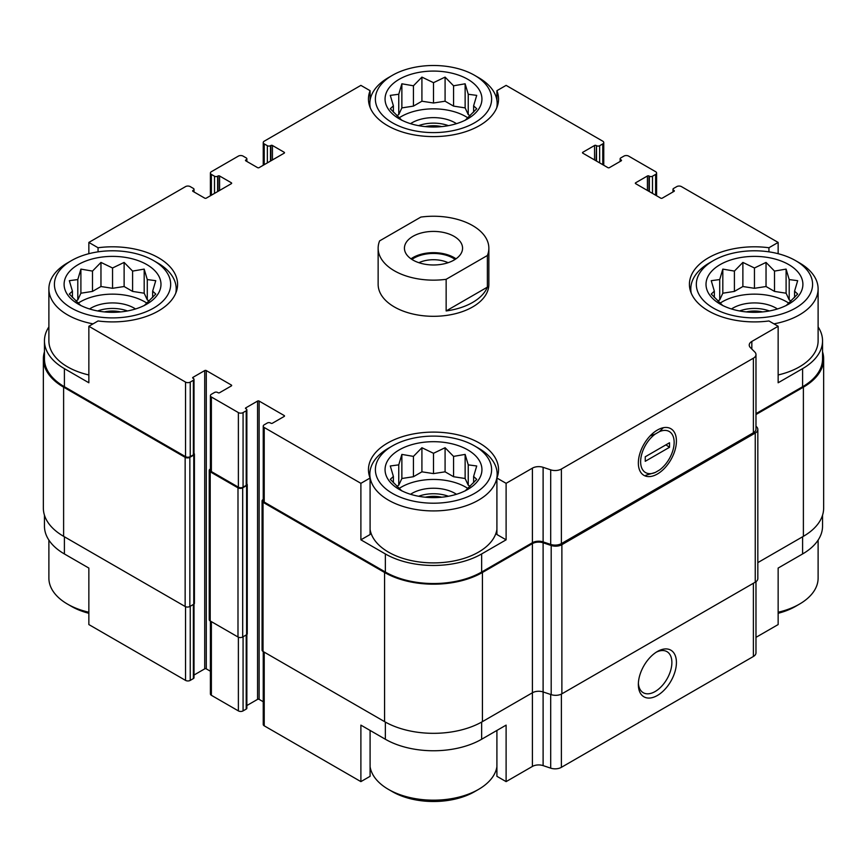 <?xml version="1.0" encoding="UTF-8"?>
<svg xmlns="http://www.w3.org/2000/svg" width="867" height="867" viewBox="0 0 867 867"><rect width="100%" height="100%" fill="white"/><g stroke="black" fill="none" stroke-linecap="round" stroke-linejoin="round"><path stroke-width="1.3" d="M822.545 515.193L822.545 526.15A68.081 39.308 0 0 1 802.604 553.948L778.143 568.069L778.143 624.565L755.981 637.353M755.981 413.635L802.604 386.725L802.604 368.638L778.143 382.77L778.143 326.274L768.942 320.963A65.036 37.552 180 0 1 689.417 284.354A65.036 37.552 180 0 1 768.942 247.745L778.143 242.435L778.143 253.706M768.942 247.745L768.942 251.853M596.128 160.85L596.518 145.71A2.211 1.279 0 0 0 599.65 145.71L602.782 143.9A3.316 1.918 0 0 0 603.757 142.546A3.316 1.918 0 0 0 602.782 141.191L506.111 85.378L496.91 90.688L496.91 100.323M496.91 90.688A65.036 37.552 180 0 1 498.536 99.044A65.036 37.552 180 0 1 433.5 136.596A65.036 37.552 180 0 1 368.464 99.044A65.036 37.552 180 0 1 370.09 90.688L360.889 85.378L264.218 141.191A3.316 1.918 0 0 0 263.243 142.546A3.316 1.918 0 0 0 264.218 143.9L267.35 145.71A2.211 1.279 0 0 0 270.482 145.71L270.872 145.483A1.105 0.639 0 0 1 272.433 145.483L284.181 152.267A1.105 0.639 0 0 1 284.181 153.166L259.125 167.634A1.105 0.639 0 0 1 257.564 167.634L245.816 160.85L245.816 159.951A1.105 0.639 0 0 0 245.816 160.85M370.09 90.688L370.09 100.323M360.889 539.827L370.09 534.516L370.09 478.02A65.036 37.552 180 0 1 368.464 469.654A65.036 37.552 180 0 1 433.5 432.102A65.036 37.552 180 0 1 498.536 469.654A65.036 37.552 180 0 1 496.91 478.02L506.111 483.331L506.111 539.827L481.64 553.948A68.081 39.308 0 0 1 385.36 553.948L360.889 539.827L360.889 483.331L370.09 478.02M496.91 478.02L496.91 534.516L506.111 539.827M370.09 730.437L370.09 776.312L360.889 781.622L360.889 725.126L385.36 739.248A68.081 39.308 0 0 0 481.64 739.248L481.64 722.07M496.91 730.437L496.91 776.312L506.111 781.622L506.111 725.126L481.64 739.248M194.013 604.05L194.013 677.669A2.211 1.279 0 0 1 193.374 678.579L190.241 680.389A3.316 1.918 0 0 1 185.538 680.389L88.857 624.565L88.857 568.069L64.396 553.948L64.396 536.771M88.857 253.706L88.857 242.435L98.058 247.745A65.036 37.552 180 0 1 177.583 284.354A65.036 37.552 180 0 1 98.058 320.963L88.857 326.274L88.857 382.77L64.396 368.638A68.081 39.308 0 0 1 44.455 340.85A68.081 39.308 0 0 1 48.888 326.902M98.058 247.745L98.058 251.853M246.857 705.543L257.564 699.366A1.105 0.639 0 0 1 259.125 699.366L259.125 401.074L284.181 415.531A1.105 0.639 0 0 1 284.181 416.442L272.433 423.215A1.105 0.639 0 0 1 270.872 423.215L270.482 422.988A2.211 1.279 0 0 0 267.35 422.988L264.218 424.797A3.316 1.918 0 0 0 263.243 426.152A3.316 1.918 0 0 0 264.218 427.507L360.889 483.331M263.243 426.152L263.243 500.725A3.316 1.918 0 0 0 264.218 502.08L385.36 572.025A68.081 39.308 0 0 0 481.64 572.025L532.414 542.709L532.414 468.137L506.111 483.331M751.83 349.043L751.83 341.457L778.143 326.274M802.604 368.638A68.081 39.308 0 0 0 822.545 340.85A68.081 39.308 0 0 0 818.112 326.902M802.604 386.725A68.081 39.308 0 0 0 822.545 358.927L822.545 340.85M778.143 242.435L681.462 186.611A3.316 1.918 0 0 0 676.759 186.611L673.626 188.421A2.211 1.279 0 0 0 672.987 189.331A2.211 1.279 0 0 0 673.626 190.231L674.027 190.458A1.105 0.639 0 0 1 674.027 191.358L662.28 198.142A1.105 0.639 0 0 1 660.719 198.142L635.663 183.674L635.663 182.774A1.105 0.639 0 0 0 635.663 183.674M219.589 190.458L219.589 175.99L231.337 182.774A1.105 0.639 0 0 1 231.337 183.674L206.281 198.142A1.105 0.639 0 0 1 204.72 198.142L192.973 191.358L193.374 190.231A2.211 1.279 0 0 0 194.013 189.331A2.211 1.279 0 0 0 193.374 188.421L190.241 186.611A3.316 1.918 0 0 0 185.538 186.611L88.857 242.435M44.455 340.85L44.455 358.927A68.081 39.308 0 0 0 64.396 386.725L185.538 456.66A3.316 1.918 0 0 0 190.241 456.66L193.374 454.85A2.211 1.279 0 0 0 194.013 453.95L194.013 379.378A2.211 1.279 0 0 0 193.374 378.467L192.973 377.34A1.105 0.639 0 0 0 192.973 378.25M88.857 326.274L185.538 382.087A3.316 1.918 0 0 0 190.241 382.087L193.374 380.277A2.211 1.279 0 0 0 194.013 379.378M488.858 248.19L488.858 284.354A55.358 31.96 180 0 1 454.687 313.876A55.358 31.96 180 0 1 394.355 306.951A55.358 31.96 180 0 1 378.142 284.354L378.142 248.19A55.358 31.96 180 0 1 379.616 240.885L420.853 217.086A55.358 31.96 180 0 1 472.645 225.593A55.358 31.96 180 0 1 488.858 248.19A55.358 31.96 180 0 1 487.384 255.494L446.147 279.304A55.358 31.96 180 0 1 378.142 248.19M635.663 182.774L647.411 175.99A1.105 0.639 0 0 1 648.971 175.99L649.361 176.218A2.211 1.279 0 0 0 652.493 176.218L655.625 174.408A3.316 1.918 0 0 0 656.601 173.053A3.316 1.918 0 0 0 655.625 171.699L628.618 156.103A3.316 1.918 0 0 0 623.926 156.103L620.794 157.913A2.211 1.279 0 0 0 620.143 158.824A2.211 1.279 0 0 0 620.794 159.723L621.184 159.951A1.105 0.639 0 0 1 621.184 160.85L609.436 167.634A1.105 0.639 0 0 1 607.875 167.634L582.819 153.166L582.819 152.267A1.105 0.639 0 0 0 582.819 153.166M582.819 152.267L594.567 145.483A1.105 0.639 0 0 1 596.128 145.483M245.816 159.951L246.206 159.723A2.211 1.279 0 0 0 246.857 158.824A2.211 1.279 0 0 0 246.206 157.913L243.074 156.103A3.316 1.918 0 0 0 238.382 156.103L211.375 171.699A3.316 1.918 0 0 0 210.399 173.053A3.316 1.918 0 0 0 211.375 174.408L214.507 176.218A2.211 1.279 0 0 0 217.639 176.218L218.029 175.99A1.105 0.639 0 0 1 219.589 175.99M192.973 190.458A1.105 0.639 0 0 0 192.973 191.358M192.973 377.34L204.72 370.567A1.105 0.639 0 0 1 206.281 370.567L231.337 385.024A1.105 0.639 0 0 1 231.337 385.934L219.589 392.708A1.105 0.639 0 0 1 218.029 392.708L217.639 392.48A2.211 1.279 0 0 0 214.507 392.48L211.375 394.29A3.316 1.918 0 0 0 210.399 395.645A3.316 1.918 0 0 0 211.375 396.999L238.382 412.594A3.316 1.918 0 0 0 243.074 412.594L246.206 410.785A2.211 1.279 0 0 0 246.857 409.885A2.211 1.279 0 0 0 246.206 408.975L245.816 407.848A1.105 0.639 0 0 0 245.816 408.758M245.816 407.848L257.564 401.074A1.105 0.639 0 0 1 259.125 401.074M532.414 542.709A8.854 5.115 0 0 1 543.11 541.897L543.11 467.324A8.854 5.115 0 0 0 532.414 468.137M543.11 467.324L550.697 469.849A8.854 5.115 0 0 0 561.383 469.036L753.39 358.19A8.854 5.115 0 0 0 755.981 354.57A8.854 5.115 0 0 0 754.799 352.013L750.421 347.634A8.854 5.115 0 0 1 749.229 345.077A8.854 5.115 0 0 1 751.83 341.457M44.455 351.807A69.197 39.947 0 0 0 43.35 358.927L43.35 508.073A69.197 39.947 0 0 0 63.616 536.326L185.148 606.488A3.316 1.918 0 0 0 189.851 606.488L193.764 604.223A2.211 1.279 0 0 0 194.414 603.324L194.414 454.178A2.211 1.279 0 0 0 194.013 453.452M210.399 468.971L210.204 469.09A3.316 1.918 0 0 0 209.229 470.445L209.229 619.591A3.316 1.918 0 0 0 210.204 620.956L237.992 636.996A3.316 1.918 0 0 0 242.684 636.996L246.596 634.731A2.211 1.279 0 0 0 247.247 633.831L247.247 484.686A2.211 1.279 0 0 0 246.857 483.959M543.11 541.897L550.697 544.422A8.854 5.115 0 0 0 561.383 543.609L753.39 432.763A8.854 5.115 0 0 0 755.981 429.143L755.981 354.57M657.392 474.011A26.92 15.541 120 0 0 676.423 441.032A26.92 15.541 120 0 0 657.392 430.043A26.92 15.541 120 0 0 638.35 463.021A26.92 15.541 120 0 0 657.392 474.011M194.013 675.035L204.72 668.858L204.72 370.567M210.399 671.231L206.281 668.858A1.105 0.639 0 0 0 204.72 668.858M210.399 395.645L210.399 470.217A3.316 1.918 0 0 0 211.375 471.572L238.382 487.167A3.316 1.918 0 0 0 243.074 487.167L246.206 485.357A2.211 1.279 0 0 0 246.857 484.458L246.857 409.885M259.125 699.366L263.243 701.739M43.35 358.927A69.197 39.947 0 0 0 63.616 387.17L185.148 457.342A3.316 1.918 0 0 0 189.851 457.342L193.764 455.077A2.211 1.279 0 0 0 194.414 454.178M209.229 470.445A3.316 1.918 0 0 0 210.204 471.8L237.992 487.85A3.316 1.918 0 0 0 242.684 487.85L246.596 485.585A2.211 1.279 0 0 0 247.247 484.686M263.243 499.479L263.037 499.598A3.316 1.918 0 0 0 262.072 500.953A3.316 1.918 0 0 0 263.037 502.307L384.569 572.48A69.197 39.947 0 0 0 482.431 572.48L532.414 543.609A8.854 5.115 0 0 1 543.11 542.796L551.195 545.495A8.854 5.115 0 0 0 561.881 544.682L755.244 433.045A8.854 5.115 0 0 0 757.834 429.425A8.854 5.115 0 0 0 756.653 426.878L755.981 426.206M262.072 500.953L262.072 650.098A3.316 1.918 0 0 0 263.037 651.453L384.569 721.626A69.197 39.947 0 0 0 482.431 721.626L532.414 692.766L532.414 543.609M532.414 766.428A8.854 5.115 0 0 1 543.11 765.615L543.11 691.953A8.854 5.115 0 0 0 532.414 692.766L532.414 766.428L506.111 781.622M543.11 542.796L543.11 691.953L551.195 694.64A8.854 5.115 0 0 0 561.881 693.828L755.244 582.191A8.854 5.115 0 0 0 757.834 578.582L757.834 429.425M755.981 414.534L803.384 387.17A69.197 39.947 0 0 0 823.65 358.927A69.197 39.947 0 0 0 822.545 351.807M757.834 562.618L803.384 536.326A69.197 39.947 0 0 0 823.65 508.073L823.65 358.927M263.243 651.572L263.243 724.454A3.316 1.918 0 0 0 264.218 725.809L360.889 781.622M543.11 765.615L550.697 768.151A8.854 5.115 0 0 0 561.383 767.338L753.39 656.482A8.854 5.115 0 0 0 755.981 652.862L755.981 581.703M657.392 695.475A26.92 15.541 120 0 0 676.423 662.496A26.92 15.541 120 0 0 657.392 651.507A26.92 15.541 120 0 0 638.35 684.486A26.92 15.541 120 0 0 657.392 695.475M44.455 515.193L44.455 526.15A68.081 39.308 0 0 0 64.396 553.948M210.399 621.065L210.399 693.947A3.316 1.918 0 0 0 211.375 695.301L238.382 710.897A3.316 1.918 0 0 0 243.074 710.897L246.206 709.087A2.211 1.279 0 0 0 246.857 708.176L246.857 634.557M638.383 683.109A23.712 13.688 120 0 0 643.26 692.711A23.712 13.688 120 0 0 655.116 691.541A23.712 13.688 120 0 0 670.603 670.646A23.712 13.688 120 0 0 666.972 651.648A23.712 13.688 120 0 0 656.211 652.222M795.559 260.62A58.122 33.553 180 0 1 795.559 308.078A58.122 33.553 180 0 1 713.357 308.078A58.122 33.553 180 0 1 713.357 260.62A58.122 33.553 180 0 1 795.559 260.62L799.472 262.885A63.659 36.75 180 0 1 818.112 288.874L818.112 340.85A63.659 36.75 180 0 1 778.143 374.967M88.857 374.967A63.659 36.75 180 0 1 67.528 366.839A63.659 36.75 180 0 1 48.888 340.85L48.888 288.874A63.659 36.75 180 0 1 67.528 262.885L71.441 260.62A58.122 33.553 180 0 1 153.643 260.62A58.122 33.553 180 0 1 153.643 308.078A58.122 33.553 180 0 1 71.441 308.078A58.122 33.553 180 0 1 71.441 260.62M496.91 529.401A63.659 36.75 180 0 1 455.24 560.689A63.659 36.75 180 0 1 388.492 552.138A63.659 36.75 180 0 1 370.09 529.401M78.29 304.122A48.433 27.961 180 0 1 100.008 257.336A48.433 27.961 180 0 1 159.322 291.594A48.433 27.961 180 0 1 78.29 304.122M93.04 323.857A63.659 36.75 180 0 1 67.528 314.862A63.659 36.75 180 0 1 48.888 288.874M153.643 260.62L157.556 262.885A63.659 36.75 180 0 1 176.196 288.874A63.659 36.75 180 0 1 175.763 293.176M144.182 305.628L155.757 294.054L152.657 291.149L155.757 280.68L147.282 279.564L144.182 269.106L132.597 271.089L124.122 262.419L112.547 267.99L100.962 262.419L92.487 271.089L80.902 269.106L77.802 279.564L69.327 280.68L72.427 291.149L69.327 294.054L80.902 305.628M149.189 300.99L147.282 299.884L144.182 293.209L132.597 291.41L124.122 286.522L112.547 288.31L100.962 286.522L92.487 291.41L80.902 293.209L77.802 299.884L75.895 300.99M78.149 303.168A45.669 26.368 180 0 1 146.946 303.168M89.572 308.966A30.443 17.578 180 0 1 135.512 308.966M97.635 310.96A27.679 15.974 180 0 1 127.449 310.96M104.322 311.914A23.181 13.384 180 0 1 120.762 311.914M392.404 493.377A58.122 33.553 180 0 1 392.404 445.931A58.122 33.553 180 0 1 474.596 445.931A58.122 33.553 180 0 1 474.596 493.377A58.122 33.553 180 0 1 392.404 493.377M399.253 489.432A48.433 27.961 180 0 1 420.961 442.647A48.433 27.961 180 0 1 480.285 476.893A48.433 27.961 180 0 1 399.253 489.432M474.596 445.931L478.508 448.185A63.659 36.75 180 0 1 497.159 474.173A63.659 36.75 180 0 1 457.863 508.127A63.659 36.75 180 0 1 388.492 500.161A63.659 36.75 180 0 1 369.841 474.173A63.659 36.75 180 0 1 388.492 448.185L392.404 445.931M465.135 490.939L476.72 479.353L473.61 476.449L476.72 465.98L468.245 464.864L465.135 454.406L453.56 456.389L445.085 447.719L433.5 453.289L421.915 447.719L413.44 456.389L401.865 454.406L398.755 464.864L390.28 465.98L393.39 476.449L390.28 479.353L401.865 490.939M470.142 486.289L468.245 485.195L465.135 478.508L453.56 476.72L445.085 471.821L433.5 473.61L421.915 471.821L413.44 476.72L401.865 478.508L398.755 485.195L396.858 486.289M399.102 488.468A45.669 26.368 180 0 1 467.898 488.468M410.535 494.277A30.443 17.578 180 0 1 456.465 494.277M418.598 496.26A27.679 15.974 180 0 1 448.402 496.26M425.274 497.214A23.181 13.384 180 0 1 441.726 497.214M88.857 612.243A63.659 36.75 180 0 1 67.528 604.115L67.528 604.115A63.659 36.75 180 0 1 48.888 578.126L48.888 540.098M71.441 606.38L67.528 604.115L71.441 606.38A58.122 33.553 180 0 0 88.857 613.294M496.91 766.677A63.659 36.75 180 0 1 478.508 789.414A63.659 36.75 180 0 1 388.492 789.414L388.492 789.414A63.659 36.75 180 0 1 370.09 766.677M392.404 791.679L388.492 789.414L392.404 791.679A58.122 33.553 180 0 0 474.596 791.679L478.508 789.414M392.404 122.778A58.122 33.553 180 0 1 392.404 75.321A58.122 33.553 180 0 1 474.596 75.321A58.122 33.553 180 0 1 474.596 122.778A58.122 33.553 180 0 1 392.404 122.778M399.253 118.822A48.433 27.961 180 0 1 420.961 72.037A48.433 27.961 180 0 1 480.285 106.283A48.433 27.961 180 0 1 399.253 118.822M370.285 107.876A63.659 36.75 180 0 1 369.841 103.563A63.659 36.75 180 0 1 388.492 77.586L392.404 75.321M474.596 75.321L478.508 77.586A63.659 36.75 180 0 1 497.159 103.563A63.659 36.75 180 0 1 496.715 107.876M720.206 304.122A48.433 27.961 180 0 1 741.924 257.336A48.433 27.961 180 0 1 801.238 291.594A48.433 27.961 180 0 1 720.206 304.122M691.237 293.176A63.659 36.75 180 0 1 690.804 288.874A63.659 36.75 180 0 1 709.444 262.885L713.357 260.62M818.112 288.874A63.659 36.75 180 0 1 773.96 323.857M818.112 540.098L818.112 578.126A63.659 36.75 180 0 1 799.472 604.115A63.659 36.75 180 0 1 778.143 612.243M799.472 604.115L795.559 606.38A58.122 33.553 180 0 1 778.143 613.294M786.098 305.628L797.673 294.054L794.573 291.149L797.673 280.68L789.198 279.564L786.098 269.106L774.513 271.089L766.038 262.419L754.453 267.99L742.878 262.419L734.403 271.089L722.818 269.106L719.718 279.564L711.243 280.68L714.343 291.149L711.243 294.054L722.818 305.628M791.105 300.99L789.198 299.884L786.098 293.209L774.513 291.41L766.038 286.522L754.453 288.31L742.878 286.522L734.403 291.41L722.818 293.209L719.718 299.884L717.811 300.99M720.054 303.168A45.669 26.368 180 0 1 788.851 303.168M731.488 308.966A30.443 17.578 180 0 1 777.428 308.966M739.551 310.96A27.679 15.974 180 0 1 769.365 310.96M746.238 311.914A23.181 13.384 180 0 1 762.678 311.914M465.135 120.329L476.72 108.754L473.61 105.839L476.72 95.381L468.245 94.265L465.135 83.796L453.56 85.79L445.085 77.109L433.5 82.679L421.915 77.109L413.44 85.79L401.865 83.796L398.755 94.265L390.28 95.381L393.39 105.839L390.28 108.754L401.865 120.329M470.142 115.69L468.245 114.585L465.135 107.898L453.56 106.11L445.085 101.211L433.5 103.01L421.915 101.211L413.44 106.11L401.865 107.898L398.755 114.585L396.858 115.69M399.102 117.869A45.669 26.368 180 0 1 467.898 117.869M410.535 123.667A30.443 17.578 180 0 1 456.465 123.667M418.598 125.65A27.679 15.974 180 0 1 448.402 125.65M425.274 126.604A23.181 13.384 180 0 1 441.726 126.604M473.61 112.19L473.61 105.839M468.245 114.585L468.245 94.265M465.135 107.898L465.135 83.796M453.56 106.11L453.56 85.79M445.085 101.211L445.085 77.109M433.5 103.01L433.5 82.679M421.915 101.211L421.915 77.109M413.44 106.11L413.44 85.79M401.865 107.898L401.865 83.796M398.755 114.585L398.755 94.265M393.39 112.201L393.39 105.839M152.657 297.5L152.657 291.149M147.282 299.884L147.282 279.564M144.182 293.209L144.182 269.106M132.597 291.41L132.597 271.089M124.122 286.522L124.122 262.419M112.547 288.31L112.547 267.99M100.962 286.522L100.962 262.419M92.487 291.41L92.487 271.089M80.902 293.209L80.902 269.106M77.802 299.884L77.802 279.564M72.427 297.5L72.427 291.149M473.61 482.8L473.61 476.449M468.245 485.195L468.245 464.864M465.135 478.508L465.135 454.406M453.56 476.72L453.56 456.389M445.085 471.821L445.085 447.719M433.5 473.61L433.5 453.289M421.915 471.821L421.915 447.719M413.44 476.72L413.44 456.389M401.865 478.508L401.865 454.406M398.755 485.195L398.755 464.864M393.39 482.8L393.39 476.449M794.573 297.5L794.573 291.149M789.198 299.884L789.198 279.564M786.098 293.209L786.098 269.106M774.513 291.41L774.513 271.089M766.038 286.522L766.038 262.419M754.453 288.31L754.453 267.99M742.878 286.522L742.878 262.419M734.403 291.41L734.403 271.089M722.818 293.209L722.818 269.106M719.718 299.884L719.718 279.564M714.343 297.5L714.343 291.149M454.048 236.333A29.066 16.776 180 0 1 462.566 248.19A29.066 16.776 180 0 1 433.5 264.977A29.066 16.776 180 0 1 404.434 248.19A29.066 16.776 180 0 1 422.381 232.692A29.066 16.776 180 0 1 454.048 236.333M487.384 255.494L487.384 287.14A55.358 31.96 180 0 1 446.147 310.95L446.147 279.304M487.384 287.14L446.147 310.95M411.001 258.81A29.066 16.776 180 0 1 454.048 257.575A29.066 16.776 180 0 1 455.999 258.81M411.923 259.428A27.679 15.974 180 0 1 453.073 258.138A27.679 15.974 180 0 1 455.077 259.428M418.913 262.701A23.181 13.384 180 0 1 448.087 262.701M659.462 431.625L655.311 434.02A23.712 13.688 120 0 0 640.626 461.71A23.712 13.688 120 0 0 655.311 472.439L659.462 470.033A23.712 13.688 120 0 0 674.147 442.354A23.712 13.688 120 0 0 659.462 431.625L663.353 427.713M669.519 447.285L645.254 461.298L645.254 456.779L669.519 442.766L669.519 447.285L665.921 444.847M645.85 475.268L655.311 472.439M655.311 434.02L650.196 435.83M264.218 502.08L264.218 427.507M385.36 572.025L385.36 553.948M481.64 572.025L481.64 553.948M64.396 386.725L64.396 368.638M185.538 456.66L185.538 382.087M550.697 544.422L550.697 469.849M561.383 543.609L561.383 469.036M753.39 432.763L753.39 358.19M673.626 191.585L673.626 190.231M674.027 191.358L674.027 190.458M647.411 190.458L647.411 175.99M648.971 191.358L648.971 175.99M649.361 191.585L649.361 176.218M652.493 193.395L652.493 176.218M655.625 195.205L655.625 174.408M620.794 161.078L620.794 159.723M621.184 160.85L621.184 159.951M594.567 159.951L594.567 145.483M596.518 161.078L596.518 145.71M599.65 162.888L599.65 145.71M602.782 164.697L602.782 143.9M264.218 164.697L264.218 143.9M267.35 162.888L267.35 145.71M270.482 161.078L270.482 145.71M270.872 160.85L270.872 145.483M272.433 159.951L272.433 145.483M284.181 153.166L284.181 152.267M246.206 161.078L246.206 159.723M211.375 195.205L211.375 174.408M214.507 193.395L214.507 176.218M217.639 191.585L217.639 176.218M218.029 191.358L218.029 175.99M231.337 183.674L231.337 182.774M193.374 191.585L193.374 190.231M190.241 456.66L190.241 382.087M193.374 454.85L193.374 380.277M206.281 668.858L206.281 370.567M231.337 385.934L231.337 385.024M211.375 471.572L211.375 396.999M238.382 487.167L238.382 412.594M243.074 487.167L243.074 412.594M246.206 485.357L246.206 410.785M257.564 699.366L257.564 401.074M284.181 416.442L284.181 415.531M263.037 651.453L263.037 502.307M384.569 721.626L384.569 572.48M482.431 721.626L482.431 572.48M551.195 694.64L551.195 545.495M561.881 693.828L561.881 544.682M755.244 582.191L755.244 433.045M803.384 536.326L803.384 387.17M63.616 536.326L63.616 387.17M185.148 606.488L185.148 457.342M189.851 606.488L189.851 457.342M193.764 604.223L193.764 455.077M210.204 620.956L210.204 471.8M237.992 636.996L237.992 487.85M242.684 636.996L242.684 487.85M246.596 634.731L246.596 485.585M264.218 725.809L264.218 652.136M385.36 739.248L385.36 722.07M550.697 768.151L550.697 694.478M561.383 767.338L561.383 694.099M753.39 656.482L753.39 583.263M802.604 553.948L802.604 536.771M185.538 680.389L185.538 606.683M190.241 680.389L190.241 606.261M193.374 678.579L193.374 604.451M211.375 695.301L211.375 621.628M238.382 710.897L238.382 637.191M243.074 710.897L243.074 636.768M246.206 709.087L246.206 634.958M672.987 191.965L672.987 189.331M656.601 195.769L656.601 173.053M620.143 161.457L620.143 158.824M603.757 165.261L603.757 142.546M263.243 165.261L263.243 142.546M246.857 161.457L246.857 158.824M210.399 195.769L210.399 173.053M194.013 191.965L194.013 189.331M176.196 288.874L176.196 292.06M369.841 474.173L369.841 477.359M497.159 474.173L497.159 477.359M369.841 103.563L369.841 106.749M497.159 103.563L497.159 106.749M690.804 288.874L690.804 292.06"/></g></svg>
